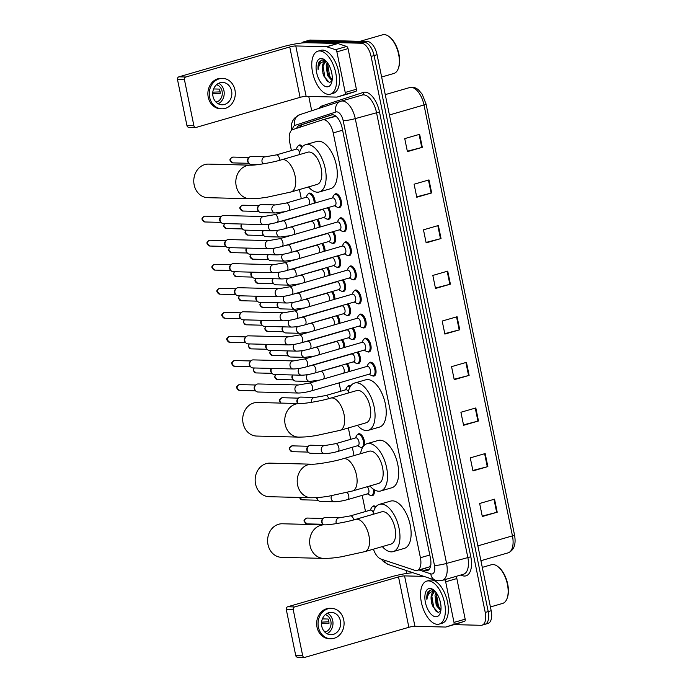 <?xml version="1.0" encoding="UTF-8"?>
<svg xmlns="http://www.w3.org/2000/svg" width="692" height="692" viewBox="0 0 692 692"><rect width="100%" height="100%" fill="white"/><g stroke="black" fill="none" stroke-linecap="round" stroke-linejoin="round"><path stroke-width="1.04" d="M372.235 506.907A7.162 3.581 73.9 0 1 373.412 505.982A7.162 3.581 73.9 0 1 373.974 505.913A7.162 3.581 73.9 0 1 375.929 506.812M374.32 489.798A7.162 3.581 73.9 0 1 372.452 495.68A7.162 3.581 73.9 0 1 371.889 495.749A7.162 3.581 73.9 0 1 370.955 495.524M362.547 447.551A7.162 3.581 73.9 0 1 362.002 447.62A7.162 3.581 73.9 0 1 361.077 447.395M357.409 434.714A7.162 3.581 73.9 0 1 358.594 433.789A7.162 3.581 73.9 0 1 359.157 433.72A7.162 3.581 73.9 0 1 363.352 437.846A7.162 3.581 73.9 0 1 364.329 445.259M347.531 386.586A7.162 3.581 73.9 0 1 348.707 385.66A7.162 3.581 73.9 0 1 349.27 385.591A7.162 3.581 73.9 0 1 350.645 386.05M308.018 194.071A7.162 3.581 73.9 0 1 309.194 193.146A7.162 3.581 73.9 0 1 309.757 193.077A7.162 3.581 73.9 0 1 315.145 202.964M298.14 145.943A7.162 3.581 73.9 0 1 299.316 145.017A7.162 3.581 73.9 0 1 299.878 144.939A7.162 3.581 73.9 0 1 302.568 146.6M358.049 351.899A7.162 3.581 73.9 0 1 360.42 358.992A7.162 3.581 73.9 0 1 358.447 363.655A7.162 3.581 73.9 0 1 357.885 363.724A7.162 3.581 73.9 0 1 356.951 363.499M353.11 327.835A7.162 3.581 73.9 0 1 355.48 334.928A7.162 3.581 73.9 0 1 353.508 339.59A7.162 3.581 73.9 0 1 352.946 339.66A7.162 3.581 73.9 0 1 352.012 339.435M348.171 303.771A7.162 3.581 73.9 0 1 350.541 310.864A7.162 3.581 73.9 0 1 348.569 315.526A7.162 3.581 73.9 0 1 348.007 315.595A7.162 3.581 73.9 0 1 347.073 315.37M343.232 279.706A7.162 3.581 73.9 0 1 345.602 286.799A7.162 3.581 73.9 0 1 343.63 291.462A7.162 3.581 73.9 0 1 343.059 291.531A7.162 3.581 73.9 0 1 342.133 291.306M338.293 255.642A7.162 3.581 73.9 0 1 340.663 262.735A7.162 3.581 73.9 0 1 338.682 267.397A7.162 3.581 73.9 0 1 338.12 267.467A7.162 3.581 73.9 0 1 337.194 267.242M333.354 231.578A7.162 3.581 73.9 0 1 335.724 238.671A7.162 3.581 73.9 0 1 333.743 243.333A7.162 3.581 73.9 0 1 333.181 243.402A7.162 3.581 73.9 0 1 332.255 243.177M328.415 207.513A7.162 3.581 73.9 0 1 330.785 214.606A7.162 3.581 73.9 0 1 328.804 219.269A7.162 3.581 73.9 0 1 328.242 219.338A7.162 3.581 73.9 0 1 327.316 219.113M368.923 363.188A7.162 3.581 73.9 0 1 370.099 362.262A7.162 3.581 73.9 0 1 370.661 362.193A7.162 3.581 73.9 0 1 375.678 368.689A7.162 3.581 73.9 0 1 374.078 376.015A7.162 3.581 73.9 0 1 373.516 376.093A7.162 3.581 73.9 0 1 372.59 375.868M363.983 339.123A7.162 3.581 73.9 0 1 365.16 338.198A7.162 3.581 73.9 0 1 365.722 338.128A7.162 3.581 73.9 0 1 370.739 344.625A7.162 3.581 73.9 0 1 369.139 351.951A7.162 3.581 73.9 0 1 368.577 352.029A7.162 3.581 73.9 0 1 367.651 351.804M359.044 315.059A7.162 3.581 73.9 0 1 360.221 314.133A7.162 3.581 73.9 0 1 360.783 314.064A7.162 3.581 73.9 0 1 365.8 320.56A7.162 3.581 73.9 0 1 364.2 327.887A7.162 3.581 73.9 0 1 363.637 327.965A7.162 3.581 73.9 0 1 362.712 327.74M354.105 290.995A7.162 3.581 73.9 0 1 355.281 290.069A7.162 3.581 73.9 0 1 355.844 290A7.162 3.581 73.9 0 1 360.852 296.496A7.162 3.581 73.9 0 1 359.26 303.823A7.162 3.581 73.9 0 1 358.698 303.9A7.162 3.581 73.9 0 1 357.773 303.676M349.166 266.93A7.162 3.581 73.9 0 1 350.342 266.005A7.162 3.581 73.9 0 1 350.905 265.936A7.162 3.581 73.9 0 1 355.913 272.432A7.162 3.581 73.9 0 1 354.321 279.758A7.162 3.581 73.9 0 1 353.759 279.836A7.162 3.581 73.9 0 1 352.833 279.611M344.227 242.866A7.162 3.581 73.9 0 1 345.403 241.94A7.162 3.581 73.9 0 1 345.965 241.871A7.162 3.581 73.9 0 1 350.974 248.367A7.162 3.581 73.9 0 1 349.382 255.694A7.162 3.581 73.9 0 1 348.82 255.763A7.162 3.581 73.9 0 1 347.894 255.547M339.288 218.802A7.162 3.581 73.9 0 1 340.464 217.876A7.162 3.581 73.9 0 1 341.026 217.807A7.162 3.581 73.9 0 1 346.035 224.303A7.162 3.581 73.9 0 1 344.443 231.63A7.162 3.581 73.9 0 1 343.881 231.699A7.162 3.581 73.9 0 1 342.955 231.483M334.348 194.737A7.162 3.581 73.9 0 1 335.525 193.812A7.162 3.581 73.9 0 1 336.087 193.734A7.162 3.581 73.9 0 1 341.095 200.239A7.162 3.581 73.9 0 1 339.504 207.565A7.162 3.581 73.9 0 1 338.942 207.635A7.162 3.581 73.9 0 1 338.007 207.418M373.429 549.163A13.425 6.712 -106.1 0 0 380.981 559.058L414.889 570.346A13.425 6.712 -106.1 0 0 416.134 570.58A13.425 6.712 -106.1 0 0 417.19 570.45A13.425 6.712 -106.1 0 0 420.416 557.726L333.215 132.916A13.425 6.712 -106.1 0 0 322.533 119.846A13.425 6.712 -106.1 0 0 322.42 119.88L292.82 129.568A13.425 6.712 -106.1 0 0 289.706 142.258L291.418 150.562M417.19 570.45L429.049 567.016L430.986 564.836M335.992 116.282L322.645 119.811M299.42 189.556L301.297 198.69M339.097 382.875L340.81 391.205M348.353 427.941L350.688 439.333M352.315 447.248L354.027 455.596M362.193 495.377L365.514 511.526M347.358 363.603A7.162 3.581 73.9 0 1 349.728 371.414M342.419 339.538A7.162 3.581 73.9 0 1 344.789 347.349M337.471 315.474A7.162 3.581 73.9 0 1 339.85 323.285M332.532 291.41A7.162 3.581 73.9 0 1 334.911 299.221M327.593 267.346A7.162 3.581 73.9 0 1 329.972 275.156M322.654 243.281A7.162 3.581 73.9 0 1 325.032 251.092M317.714 219.208A7.162 3.581 73.9 0 1 320.093 227.028M421.03 569.334L424.888 570.623A13.425 6.712 -106.1 0 0 426.142 570.857A13.425 6.712 -106.1 0 0 427.198 570.718A13.425 6.712 -106.1 0 0 430.415 557.994L342.142 127.968A13.425 6.712 -106.1 0 0 331.459 114.898A13.425 6.712 -106.1 0 0 331.347 114.933L299.377 125.399A13.425 6.712 -106.1 0 0 296.634 128.323M301.695 43.016A13.425 6.712 73.9 0 1 303.407 41.927A13.425 6.712 73.9 0 1 304.463 41.788L361.475 43.233A13.425 6.712 73.9 0 1 371.102 56.441L485.239 612.446A13.425 6.712 73.9 0 1 482.013 625.17A13.425 6.712 73.9 0 1 480.957 625.3L454.151 624.625M406.68 573.46L406.057 570.424M311.703 110.772L308.753 96.404M303.407 41.927L306.383 41.062A13.425 6.712 73.9 0 1 307.438 40.932L364.459 42.368A13.425 6.712 73.9 0 1 374.087 55.576L488.215 611.581A13.425 6.712 73.9 0 1 484.988 624.305A13.425 6.712 73.9 0 1 483.942 624.435M299.671 127.328A13.425 6.712 73.9 0 1 302.352 124.534L332.195 114.768M428.582 569.94A13.425 6.712 73.9 0 1 427.872 569.767L424.006 568.478M484.988 624.305L487.972 623.44A13.425 6.712 73.9 0 0 491.19 610.725L377.062 54.72A13.425 6.712 73.9 0 0 367.435 41.511L310.423 40.067A13.425 6.712 73.9 0 0 309.367 40.205L306.383 41.062A13.425 6.712 73.9 0 1 307.438 40.932L364.459 42.368A13.425 6.712 73.9 0 1 374.087 55.576L488.215 611.581A13.425 6.712 73.9 0 1 484.988 624.305L482.013 625.17M419.637 134.3L404.742 138.608L407.415 151.635L422.31 147.327L419.637 134.3M407.328 151.202L421.765 147.482A3.581 0.484 -11.6 0 0 422.31 147.327M428.997 179.911L414.101 184.21L416.783 197.246L431.67 192.938L428.997 179.911M416.688 196.813L431.125 193.085A3.581 0.484 -11.6 0 0 431.67 192.938M438.365 225.514L423.469 229.822L426.142 242.857L441.038 238.55L438.365 225.514M426.056 242.425L440.493 238.697A3.581 0.484 -11.6 0 0 441.038 238.55M447.724 271.126L432.829 275.433L435.502 288.469L450.397 284.161L447.724 271.126M435.415 288.036L449.852 284.308A3.581 0.484 -11.6 0 0 450.397 284.161M494.538 499.174L479.642 503.482L482.315 516.517L497.211 512.21L494.538 499.174M482.229 516.085L496.666 512.357A3.581 0.484 -11.6 0 0 497.211 512.21M485.17 453.563L470.275 457.87L472.956 470.906L487.851 466.598L485.17 453.563M472.861 470.474L487.298 466.745A3.581 0.484 -11.6 0 0 487.851 466.598M475.811 407.96L460.915 412.259L463.588 425.295L478.483 420.987L475.811 407.96M463.502 424.862L477.938 421.134A3.581 0.484 -11.6 0 0 478.483 420.987M466.451 362.349L451.556 366.656L454.229 379.683L469.124 375.375L466.451 362.349M454.142 379.251L468.579 375.531A3.581 0.484 -11.6 0 0 469.124 375.375M457.083 316.737L442.188 321.045L444.869 334.072L459.756 329.773L457.083 316.737M444.774 333.639L459.211 329.92A3.581 0.484 -11.6 0 0 459.756 329.773M455.665 576.505A2.24 1.116 73.9 0 1 456.841 578.555L445.665 581.79L454.004 622.402L465.171 619.176A2.24 1.116 73.9 0 1 464.661 621.286L456.997 623.795A2.24 1.116 73.9 0 1 456.979 623.803A2.24 1.116 73.9 0 1 456.962 623.803L445.812 627.03A2.24 1.116 -106.1 0 0 445.83 627.03L453.485 624.521A2.24 1.116 -106.1 0 0 454.004 622.402M456.841 578.555L465.171 619.176M412.986 572.734A17.905 2.422 -11.6 0 0 391.577 576.73L287.69 606.772L294.645 606.945L398.523 576.912A4.472 0.605 168.4 0 1 404.569 575.891L423.928 576.375M304.48 657.4L297.534 657.227A2.24 1.912 -88.6 0 1 295.726 655.523L302.681 655.705A2.24 1.912 91.4 0 0 304.982 657.331L408.868 627.298A4.472 0.605 168.4 0 1 414.915 626.277L445.639 627.056A2.24 1.116 -106.1 0 0 445.812 627.03L456.997 623.795M294.645 606.945A2.24 1.912 91.4 0 0 293.226 609.661L286.272 609.479L295.726 655.523M286.272 609.479A2.24 1.912 -88.6 0 1 287.69 606.772M293.226 609.661L302.681 655.705M445.665 581.79A2.24 1.116 -106.1 0 0 444.489 579.732M321.754 626.234A11.193 9.567 91.4 0 0 330.785 634.728A11.193 9.567 91.4 0 0 340.377 620.845A11.193 9.567 91.4 0 0 331.347 612.359A11.193 9.567 91.4 0 0 321.754 626.234M326.987 633.699A11.193 9.567 91.4 0 0 332.731 620.655A11.193 9.567 91.4 0 0 327.498 613.19M323.994 631.147L324.92 631.165A8.953 7.655 -88.6 0 1 324.297 631.519M321.503 623.189L328.985 623.38A8.953 7.655 -88.6 0 0 328.778 621.139A8.953 7.655 -88.6 0 0 328.094 619.037L322.394 618.89M324.868 632.125A8.953 7.655 91.4 0 0 330.863 621.191A8.953 7.655 91.4 0 0 325.309 614.66M331.451 608.329L330.058 608.294A15.215 13.018 91.4 0 0 317.014 627.168A15.215 13.018 91.4 0 0 329.288 638.716L330.681 638.751A15.215 13.018 91.4 0 0 343.725 619.876A15.215 13.018 91.4 0 0 331.451 608.329A15.215 13.018 91.4 0 0 318.406 627.203A15.215 13.018 91.4 0 0 330.681 638.751M328.899 621.831L321.581 622.108M482.298 567.371L491.398 564.741A20.137 10.069 73.9 0 1 492.981 564.542A20.137 10.069 73.9 0 1 498.015 566.679L498.707 567.232A19.246 9.619 73.9 0 1 507.444 597.421L507.149 598.269A20.137 10.069 73.9 0 1 502.591 603.433L490.42 606.953M498.015 566.679A20.137 10.069 73.9 0 1 507.149 598.269M428.495 580.891A22.378 11.193 73.9 0 1 444.152 601.192A22.378 11.193 73.9 0 1 439.169 624.106A22.378 11.193 73.9 0 1 437.413 624.322A22.378 11.193 73.9 0 1 421.748 604.021A22.378 11.193 73.9 0 1 426.739 581.107A22.378 11.193 73.9 0 1 428.495 580.891M426.739 581.107L429.715 580.251A22.378 11.193 73.9 0 1 431.471 580.026A22.378 11.193 73.9 0 1 447.136 600.336A22.378 11.193 73.9 0 1 442.145 623.241L439.169 624.106M436.661 593.329L436.367 601.616L437.422 605.085L440.942 609.912M436.047 592.473L435.017 595.38L436.245 605.431L440.847 610.664M439.818 600.12L440.519 602.862M434.351 591.721L431.471 596.409L431.306 600.699A10.112 5.06 73.9 0 1 433.867 591.816A10.112 5.06 73.9 0 1 434.663 591.712A10.112 5.06 73.9 0 1 435.086 591.755L435.545 591.833M431.306 600.699L432.431 605.785L438.097 612.489L440.761 611.14M435.856 616.771A14.593 7.292 73.9 0 1 425.398 602.412A14.593 7.292 73.9 0 1 430.043 588.442A14.593 7.292 73.9 0 1 433.685 589.991A14.593 7.292 73.9 0 1 440.302 612.878A14.593 7.292 73.9 0 1 435.856 616.771M434.464 590.674L431.825 589.705L428.192 591.435C427.016 593.381 426.583 596.089 426.895 599.566C427.743 593.805 430.268 591.15 434.498 591.599L435.086 591.755M435.207 591.444L434.559 591.608M436.367 601.616L437.171 604.453M433.002 589.956L432.059 591.625M431.635 602.983L432.439 605.811M436.436 594.004L438.417 605.95L440.475 609.591M431.713 595.371L433.694 607.317L436.332 611.693M430.043 589.982L427.12 595.648L426.895 599.566M282.379 523.775A16.781 14.359 91.4 0 0 267.994 544.595A16.781 14.359 91.4 0 0 281.532 557.328L323.579 558.392A16.781 14.359 -88.6 0 1 310.042 545.651A16.781 14.359 -88.6 0 1 324.427 524.839L282.379 523.775M355.584 519.389A16.781 8.39 -106.1 0 1 356.908 519.216A16.781 8.39 -106.1 0 1 368.94 535.729A16.781 8.39 -106.1 0 1 364.909 551.628L390.971 544.094A16.781 8.39 -106.1 0 0 394.717 526.915A16.781 8.39 -106.1 0 0 382.97 511.682A16.781 8.39 -106.1 0 0 381.647 511.846L355.584 519.389C345.619 522.451 328.155 525.167 324.427 524.839M372.997 514.346A24.618 12.309 73.9 0 1 379.476 504.321A24.618 12.309 73.9 0 1 381.404 504.079A24.618 12.309 73.9 0 1 398.635 526.422A24.618 12.309 73.9 0 1 393.151 551.619A24.618 12.309 73.9 0 1 391.214 551.861A24.618 12.309 73.9 0 1 382.321 546.593M379.476 504.321L390.643 501.094A24.618 12.309 73.9 0 1 392.58 500.852A24.618 12.309 73.9 0 1 409.802 523.187A24.618 12.309 73.9 0 1 404.318 548.393L393.151 551.619M269.932 463.138A16.781 14.359 91.4 0 0 255.547 483.95A16.781 14.359 91.4 0 0 269.084 496.692L311.132 497.756A16.781 14.359 -88.6 0 1 297.595 485.014A16.781 14.359 -88.6 0 1 311.98 464.202L269.932 463.138M343.137 458.744A16.781 8.39 -106.1 0 1 344.46 458.58A16.781 8.39 -106.1 0 1 356.492 475.093A16.781 8.39 -106.1 0 1 352.462 490.991L378.524 483.457A16.781 8.39 -106.1 0 0 382.269 466.27A16.781 8.39 -106.1 0 0 370.523 451.046A16.781 8.39 -106.1 0 0 369.199 451.21L343.137 458.744C333.172 461.815 315.708 464.522 311.98 464.202M360.549 453.71A24.618 12.309 73.9 0 1 367.028 443.684A24.618 12.309 73.9 0 1 368.957 443.442A24.618 12.309 73.9 0 1 386.188 465.777A24.618 12.309 73.9 0 1 380.704 490.983A24.618 12.309 73.9 0 1 378.766 491.225A24.618 12.309 73.9 0 1 369.874 485.957M367.028 443.684L378.195 440.458A24.618 12.309 73.9 0 1 380.133 440.216A24.618 12.309 73.9 0 1 397.355 462.55A24.618 12.309 73.9 0 1 391.871 487.748L380.704 490.983M257.485 402.493A16.781 14.359 91.4 0 0 243.1 423.314A16.781 14.359 91.4 0 0 256.637 436.055L298.685 437.119A16.781 14.359 -88.6 0 1 285.147 424.378A16.781 14.359 -88.6 0 1 299.532 403.557L257.485 402.493M330.69 398.108A16.781 8.39 -106.1 0 1 332.013 397.943A16.781 8.39 -106.1 0 1 344.045 414.447A16.781 8.39 -106.1 0 1 340.014 430.355L366.077 422.812A16.781 8.39 -106.1 0 0 369.822 405.633A16.781 8.39 -106.1 0 0 358.075 390.4A16.781 8.39 -106.1 0 0 356.752 390.573L330.69 398.108C320.725 401.178 303.26 403.886 299.532 403.557M348.102 393.073A24.618 12.309 73.9 0 1 354.581 383.048A24.618 12.309 73.9 0 1 356.51 382.806A24.618 12.309 73.9 0 1 373.741 405.14A24.618 12.309 73.9 0 1 368.256 430.337A24.618 12.309 73.9 0 1 366.319 430.588A24.618 12.309 73.9 0 1 357.427 425.32M354.581 383.048L365.748 379.813A24.618 12.309 73.9 0 1 367.686 379.571A24.618 12.309 73.9 0 1 384.908 401.914A24.618 12.309 73.9 0 1 379.424 427.111L368.256 430.337M208.552 164.108A16.781 14.359 91.4 0 0 194.167 184.928A16.781 14.359 91.4 0 0 207.704 197.67L249.751 198.734A16.781 14.359 -88.6 0 1 236.206 185.992A16.781 14.359 -88.6 0 1 250.599 165.172L208.552 164.108M281.756 159.722A16.781 8.39 -106.1 0 1 283.08 159.558A16.781 8.39 -106.1 0 1 295.112 176.062A16.781 8.39 -106.1 0 1 291.081 191.969L317.144 184.427A16.781 8.39 -106.1 0 0 320.889 167.248A16.781 8.39 -106.1 0 0 309.142 152.015A16.781 8.39 -106.1 0 0 307.819 152.179L281.756 159.722C271.792 162.793 254.327 165.5 250.599 165.172M299.169 154.688A24.618 12.309 73.9 0 1 305.648 144.663A24.618 12.309 73.9 0 1 307.577 144.412A24.618 12.309 73.9 0 1 324.808 166.755A24.618 12.309 73.9 0 1 319.323 191.952A24.618 12.309 73.9 0 1 317.386 192.194A24.618 12.309 73.9 0 1 308.494 186.927M305.648 144.663L316.815 141.428A24.618 12.309 73.9 0 1 318.752 141.185A24.618 12.309 73.9 0 1 335.975 163.52A24.618 12.309 73.9 0 1 330.491 188.726L319.323 191.952M309.315 383.1L367.244 366.345A4.031 2.015 73.9 0 1 367.564 366.31A4.031 2.015 73.9 0 1 370.384 369.96A4.031 2.015 73.9 0 1 369.485 374.087L311.547 390.842A4.031 2.015 73.9 0 0 312.464 386.776A4.031 2.015 73.9 0 0 309.627 383.057A4.031 2.015 73.9 0 0 309.315 383.1L298.451 384.977L258.142 383.956A4.031 3.443 -88.6 0 0 257.242 384.077A4.031 3.443 -88.6 0 0 255.746 385.003A4.031 3.443 -88.6 0 0 254.691 388.956A4.031 3.443 -88.6 0 0 255.599 390.85A4.031 3.443 -88.6 0 0 257.943 392.009L298.243 393.03A4.031 3.443 -88.6 0 1 295 389.977A4.031 3.443 -88.6 0 1 294.956 389.726A4.031 3.443 -88.6 0 1 298.451 384.977M366.803 366.475L368.265 363.949A6.712 3.356 73.9 0 1 369.485 362.902A6.712 3.356 73.9 0 1 370.012 362.842A6.712 3.356 73.9 0 1 374.709 368.931A6.712 3.356 73.9 0 1 373.213 375.808A6.712 3.356 73.9 0 1 372.685 375.868A6.712 3.356 73.9 0 1 371.63 375.574L369.044 374.216M237.218 388.221A2.906 2.491 -88.6 0 0 239.562 390.426L255.59 390.833L254.89 390.02A2.906 2.491 -88.6 0 1 254.993 385.799L255.746 385.003L239.709 384.614C237.053 385.695 236.076 386.863 236.785 388.108L237.218 388.221A2.906 2.491 -88.6 0 1 239.709 384.614M304.368 359.036L362.305 342.28A4.031 2.015 73.9 0 1 362.625 342.246A4.031 2.015 73.9 0 1 365.445 345.896A4.031 2.015 73.9 0 1 364.546 350.022L306.608 366.777A4.031 2.015 73.9 0 0 307.525 362.712A4.031 2.015 73.9 0 0 304.688 358.992A4.031 2.015 73.9 0 0 304.368 359.036L293.512 360.913L253.203 359.892A4.031 3.443 -88.6 0 0 252.303 360.013A4.031 3.443 -88.6 0 0 250.807 360.939A4.031 3.443 -88.6 0 0 249.751 364.892A4.031 3.443 -88.6 0 0 250.66 366.786A4.031 3.443 -88.6 0 0 253.004 367.945L293.304 368.966A4.031 3.443 -88.6 0 1 290.06 365.912A4.031 3.443 -88.6 0 1 290.017 365.661A4.031 3.443 -88.6 0 1 293.512 360.913M361.864 342.41L363.326 339.884A6.712 3.356 73.9 0 1 364.537 338.838A6.712 3.356 73.9 0 1 365.065 338.777A6.712 3.356 73.9 0 1 369.77 344.867A6.712 3.356 73.9 0 1 368.274 351.744A6.712 3.356 73.9 0 1 367.746 351.804A6.712 3.356 73.9 0 1 366.691 351.51L364.104 350.152M250.66 366.786L249.95 365.956A2.906 2.491 -88.6 0 1 250.054 361.734L250.807 360.939M299.428 334.971L357.366 318.216A4.031 2.015 73.9 0 1 357.686 318.182A4.031 2.015 73.9 0 1 360.506 321.832A4.031 2.015 73.9 0 1 359.606 325.958L301.669 342.713A4.031 2.015 73.9 0 0 302.586 338.647A4.031 2.015 73.9 0 0 299.748 334.928A4.031 2.015 73.9 0 0 299.428 334.971L288.573 336.848L248.264 335.828A4.031 3.443 -88.6 0 0 247.364 335.949A4.031 3.443 -88.6 0 0 245.868 336.874A4.031 3.443 -88.6 0 0 244.812 340.827A4.031 3.443 -88.6 0 0 245.721 342.722A4.031 3.443 -88.6 0 0 248.065 343.881L288.365 344.901A4.031 3.443 -88.6 0 1 285.121 341.848A4.031 3.443 -88.6 0 1 285.069 341.597A4.031 3.443 -88.6 0 1 288.573 336.848M356.925 318.346L358.387 315.82A6.712 3.356 73.9 0 1 359.598 314.773A6.712 3.356 73.9 0 1 360.125 314.713A6.712 3.356 73.9 0 1 364.831 320.803A6.712 3.356 73.9 0 1 363.335 327.679A6.712 3.356 73.9 0 1 362.807 327.74A6.712 3.356 73.9 0 1 361.752 327.446L359.165 326.088M229.683 342.298L227.339 340.092A2.906 2.491 -88.6 0 0 229.683 342.298L245.703 342.704L245.003 341.891A2.906 2.491 -88.6 0 1 245.115 337.67L245.868 336.874M294.489 310.907L352.427 294.152A4.031 2.015 73.9 0 1 352.747 294.117A4.031 2.015 73.9 0 1 355.567 297.768A4.031 2.015 73.9 0 1 354.667 301.894L296.73 318.649A4.031 2.015 73.9 0 0 297.647 314.583A4.031 2.015 73.9 0 0 294.809 310.864A4.031 2.015 73.9 0 0 294.489 310.907L283.633 312.784L243.325 311.763A4.031 3.443 -88.6 0 0 242.416 311.884A4.031 3.443 -88.6 0 0 240.928 312.81A4.031 3.443 -88.6 0 0 239.873 316.763A4.031 3.443 -88.6 0 0 240.781 318.657A4.031 3.443 -88.6 0 0 243.117 319.816L283.426 320.837A4.031 3.443 -88.6 0 1 280.173 317.784A4.031 3.443 -88.6 0 1 280.13 317.533A4.031 3.443 -88.6 0 1 283.633 312.784M351.986 294.282L353.448 291.756A6.712 3.356 73.9 0 1 354.659 290.709A6.712 3.356 73.9 0 1 355.186 290.649A6.712 3.356 73.9 0 1 359.883 296.738A6.712 3.356 73.9 0 1 358.395 303.615A6.712 3.356 73.9 0 1 357.868 303.676A6.712 3.356 73.9 0 1 356.812 303.381L354.226 302.023M240.781 318.657L240.063 317.827A2.906 2.491 -88.6 0 1 240.176 313.606L240.928 312.81M289.55 286.843L347.488 270.088A4.031 2.015 73.9 0 1 347.808 270.053A4.031 2.015 73.9 0 1 350.628 273.703A4.031 2.015 73.9 0 1 349.728 277.829L291.79 294.584A4.031 2.015 73.9 0 0 292.699 290.519A4.031 2.015 73.9 0 0 289.87 286.799A4.031 2.015 73.9 0 0 289.55 286.843L278.694 288.72L238.385 287.699A4.031 3.443 -88.6 0 0 237.477 287.82A4.031 3.443 -88.6 0 0 235.989 288.746A4.031 3.443 -88.6 0 0 234.934 292.699A4.031 3.443 -88.6 0 0 235.842 294.593A4.031 3.443 -88.6 0 0 238.178 295.752L278.487 296.773A4.031 3.443 -88.6 0 1 275.234 293.719A4.031 3.443 -88.6 0 1 275.191 293.469A4.031 3.443 -88.6 0 1 278.694 288.72M347.047 270.217L348.508 267.692A6.712 3.356 73.9 0 1 349.719 266.645A6.712 3.356 73.9 0 1 350.247 266.584A6.712 3.356 73.9 0 1 354.944 272.674A6.712 3.356 73.9 0 1 353.448 279.551A6.712 3.356 73.9 0 1 352.92 279.611A6.712 3.356 73.9 0 1 351.873 279.317L349.287 277.959M219.805 294.169L217.461 291.963A2.906 2.491 -88.6 0 0 219.805 294.169L235.825 294.576L235.124 293.763A2.906 2.491 -88.6 0 1 235.237 289.541L235.989 288.746M284.611 262.778L342.549 246.023A4.031 2.015 73.9 0 1 342.869 245.989A4.031 2.015 73.9 0 1 345.689 249.639A4.031 2.015 73.9 0 1 344.789 253.765L286.851 270.52A4.031 2.015 73.9 0 0 287.76 266.455A4.031 2.015 73.9 0 0 284.931 262.735A4.031 2.015 73.9 0 0 284.611 262.778L273.747 264.655L233.446 263.635A4.031 3.443 -88.6 0 0 232.538 263.756A4.031 3.443 -88.6 0 0 231.05 264.681A4.031 3.443 -88.6 0 0 229.995 268.634A4.031 3.443 -88.6 0 0 230.903 270.529A4.031 3.443 -88.6 0 0 233.239 271.688L273.548 272.709A4.031 3.443 -88.6 0 1 270.295 269.655A4.031 3.443 -88.6 0 1 270.252 269.404A4.031 3.443 -88.6 0 1 273.747 264.655M342.108 246.153L343.569 243.627A6.712 3.356 73.9 0 1 344.78 242.581A6.712 3.356 73.9 0 1 345.308 242.52A6.712 3.356 73.9 0 1 350.005 248.61A6.712 3.356 73.9 0 1 348.508 255.478A6.712 3.356 73.9 0 1 347.981 255.547A6.712 3.356 73.9 0 1 346.934 255.253L344.348 253.895M230.903 270.529L230.185 269.698A2.906 2.491 -88.6 0 1 230.298 265.477L231.05 264.681L215.013 264.292C212.357 265.373 211.38 266.541 212.089 267.787L212.522 267.899A2.906 2.491 -88.6 0 1 215.013 264.292M279.672 238.714L337.61 221.959A4.031 2.015 73.9 0 1 337.93 221.924A4.031 2.015 73.9 0 1 340.741 225.575A4.031 2.015 73.9 0 1 339.85 229.701L281.912 246.456A4.031 2.015 73.9 0 0 282.82 242.39A4.031 2.015 73.9 0 0 279.992 238.671A4.031 2.015 73.9 0 0 279.672 238.714L268.807 240.591L228.507 239.57A4.031 3.443 -88.6 0 0 227.599 239.692A4.031 3.443 -88.6 0 0 226.111 240.617A4.031 3.443 -88.6 0 0 225.056 244.57A4.031 3.443 -88.6 0 0 225.964 246.464A4.031 3.443 -88.6 0 0 228.299 247.624L268.608 248.644A4.031 3.443 -88.6 0 1 265.356 245.591A4.031 3.443 -88.6 0 1 265.313 245.34A4.031 3.443 -88.6 0 1 268.807 240.591M337.168 222.089L338.63 219.563A6.712 3.356 73.9 0 1 339.841 218.516A6.712 3.356 73.9 0 1 340.369 218.456A6.712 3.356 73.9 0 1 345.066 224.545A6.712 3.356 73.9 0 1 343.569 231.413A6.712 3.356 73.9 0 1 343.042 231.483A6.712 3.356 73.9 0 1 341.995 231.189L339.409 229.831M225.964 246.464L225.246 245.634A2.906 2.491 -88.6 0 1 225.358 241.413L226.111 240.617M274.733 214.65L332.67 197.895A4.031 2.015 73.9 0 1 332.99 197.851A4.031 2.015 73.9 0 1 335.802 201.51A4.031 2.015 73.9 0 1 334.911 205.636L276.973 222.392A4.031 2.015 73.9 0 0 277.881 218.326A4.031 2.015 73.9 0 0 275.053 214.606A4.031 2.015 73.9 0 0 274.733 214.65L263.868 216.527L223.568 215.506A4.031 3.443 -88.6 0 0 222.66 215.627A4.031 3.443 -88.6 0 0 221.172 216.553A4.031 3.443 -88.6 0 0 220.117 220.506A4.031 3.443 -88.6 0 0 221.016 222.4A4.031 3.443 -88.6 0 0 223.36 223.559L263.669 224.58A4.031 3.443 -88.6 0 1 260.417 221.527A4.031 3.443 -88.6 0 1 260.374 221.276A4.031 3.443 -88.6 0 1 263.868 216.527M332.229 198.024L333.691 195.49A6.712 3.356 73.9 0 1 334.902 194.452A6.712 3.356 73.9 0 1 335.43 194.391A6.712 3.356 73.9 0 1 340.127 200.481A6.712 3.356 73.9 0 1 338.63 207.349A6.712 3.356 73.9 0 1 338.103 207.418A6.712 3.356 73.9 0 1 337.056 207.124L334.47 205.766M204.988 221.976L202.644 219.771A2.906 2.491 -88.6 0 0 204.988 221.976L221.007 222.383L220.307 221.57A2.906 2.491 -88.6 0 1 220.411 217.349L221.172 216.553M312.594 365.264L351.614 353.984A4.031 2.015 73.9 0 1 351.934 353.941A4.031 2.015 73.9 0 1 354.745 357.6A4.031 2.015 73.9 0 1 353.854 361.717L314.825 373.005A4.031 2.015 73.9 0 0 315.742 368.94A4.031 2.015 73.9 0 0 312.905 365.229A4.031 2.015 73.9 0 0 312.594 365.264L308.113 366.336M357.037 352.193A6.712 3.356 73.9 0 1 359.425 358.914A6.712 3.356 73.9 0 1 357.574 363.438A6.712 3.356 73.9 0 1 357.046 363.508A6.712 3.356 73.9 0 1 355.999 363.205L353.413 361.847M299.117 368.438A4.031 3.443 -88.6 0 0 298.235 371.889A4.031 3.443 -88.6 0 0 301.53 375.202L274.387 374.51A4.031 3.443 -88.6 0 1 272.043 373.351L271.333 372.521A2.906 2.491 -88.6 0 1 271.333 368.412M256.014 372.927L253.661 370.722A2.906 2.491 -88.6 0 0 256.014 372.927L272.034 373.334A4.031 3.443 -88.6 0 1 271.541 368.421M307.655 341.199L346.675 329.92A4.031 2.015 73.9 0 1 346.986 329.876A4.031 2.015 73.9 0 1 349.806 333.535A4.031 2.015 73.9 0 1 348.915 337.653L309.886 348.941A4.031 2.015 73.9 0 0 310.803 344.875A4.031 2.015 73.9 0 0 307.966 341.165A4.031 2.015 73.9 0 0 307.655 341.199L303.174 342.272M352.09 328.129A6.712 3.356 73.9 0 1 354.486 334.85A6.712 3.356 73.9 0 1 352.635 339.374A6.712 3.356 73.9 0 1 352.107 339.443A6.712 3.356 73.9 0 1 351.052 339.141L348.474 337.782M294.178 344.374A4.031 3.443 -88.6 0 0 293.296 347.825A4.031 3.443 -88.6 0 0 296.583 351.129L269.447 350.446A4.031 3.443 -88.6 0 1 267.103 349.287L266.394 348.457A2.906 2.491 -88.6 0 1 266.394 344.348M251.075 348.863L248.722 346.657A2.906 2.491 -88.6 0 0 251.075 348.863L267.095 349.27A4.031 3.443 -88.6 0 1 266.602 344.357M302.715 317.135L341.736 305.855A4.031 2.015 73.9 0 1 342.047 305.812A4.031 2.015 73.9 0 1 344.867 309.471A4.031 2.015 73.9 0 1 343.976 313.588L304.947 324.877A4.031 2.015 73.9 0 0 305.864 320.811A4.031 2.015 73.9 0 0 303.027 317.1A4.031 2.015 73.9 0 0 302.715 317.135L298.235 318.208M347.15 304.065A6.712 3.356 73.9 0 1 349.547 310.786A6.712 3.356 73.9 0 1 347.695 315.31A6.712 3.356 73.9 0 1 347.168 315.379A6.712 3.356 73.9 0 1 346.112 315.076L343.535 313.718M289.239 320.31A4.031 3.443 -88.6 0 0 288.356 323.761A4.031 3.443 -88.6 0 0 291.643 327.065L264.508 326.382A4.031 3.443 -88.6 0 1 262.164 325.214L261.455 324.392A2.906 2.491 -88.6 0 1 261.455 320.284M262.164 325.214A4.031 3.443 -88.6 0 1 261.663 320.292M297.776 293.071L336.796 281.791A4.031 2.015 73.9 0 1 337.108 281.748A4.031 2.015 73.9 0 1 339.928 285.407A4.031 2.015 73.9 0 1 339.028 289.524L300.008 300.812A4.031 2.015 73.9 0 0 300.925 296.747A4.031 2.015 73.9 0 0 298.088 293.036A4.031 2.015 73.9 0 0 297.776 293.071L293.296 294.143M342.211 280A6.712 3.356 73.9 0 1 344.607 286.722A6.712 3.356 73.9 0 1 342.756 291.245A6.712 3.356 73.9 0 1 342.229 291.315A6.712 3.356 73.9 0 1 341.173 291.012L338.587 289.654M284.3 296.245A4.031 3.443 -88.6 0 0 283.417 299.697A4.031 3.443 -88.6 0 0 286.704 303.001L259.569 302.317A4.031 3.443 -88.6 0 1 257.225 301.15L256.516 300.319A2.906 2.491 -88.6 0 1 256.516 296.219M241.188 300.735L238.844 298.529A2.906 2.491 -88.6 0 0 241.188 300.735L257.208 301.141A4.031 3.443 -88.6 0 1 256.723 296.228M292.828 269.006L331.857 257.727A4.031 2.015 73.9 0 1 332.169 257.683A4.031 2.015 73.9 0 1 334.989 261.342A4.031 2.015 73.9 0 1 334.089 265.46L295.069 276.748A4.031 2.015 73.9 0 0 295.986 272.683A4.031 2.015 73.9 0 0 293.148 268.972A4.031 2.015 73.9 0 0 292.828 269.006L288.356 270.079M337.272 255.936A6.712 3.356 73.9 0 1 339.668 262.657A6.712 3.356 73.9 0 1 337.817 267.181A6.712 3.356 73.9 0 1 337.289 267.25A6.712 3.356 73.9 0 1 336.234 266.948L333.648 265.59M279.36 272.181A4.031 3.443 -88.6 0 0 278.478 275.632A4.031 3.443 -88.6 0 0 281.765 278.937L254.63 278.253A4.031 3.443 -88.6 0 1 252.286 277.085L251.577 276.255A2.906 2.491 -88.6 0 1 251.577 272.155M252.286 277.085A4.031 3.443 -88.6 0 1 251.784 272.164M287.889 244.942L326.918 233.662A4.031 2.015 73.9 0 1 327.23 233.619A4.031 2.015 73.9 0 1 330.049 237.278A4.031 2.015 73.9 0 1 329.15 241.396L290.13 252.684A4.031 2.015 73.9 0 0 291.047 248.618A4.031 2.015 73.9 0 0 288.209 244.907A4.031 2.015 73.9 0 0 287.889 244.942L283.417 246.015M332.333 231.872A6.712 3.356 73.9 0 1 334.729 238.593A6.712 3.356 73.9 0 1 332.878 243.117A6.712 3.356 73.9 0 1 332.35 243.186A6.712 3.356 73.9 0 1 331.295 242.883L328.709 241.525M274.421 248.108A4.031 3.443 -88.6 0 0 273.53 251.568A4.031 3.443 -88.6 0 0 276.826 254.872L249.691 254.189A4.031 3.443 -88.6 0 1 247.347 253.021L246.629 252.191A2.906 2.491 -88.6 0 1 246.637 248.091M231.31 252.606L228.965 250.4A2.906 2.491 -88.6 0 0 231.31 252.606L247.329 253.012A4.031 3.443 -88.6 0 1 246.845 248.099M282.95 220.878L321.979 209.598A4.031 2.015 73.9 0 1 322.29 209.555A4.031 2.015 73.9 0 1 325.11 213.214A4.031 2.015 73.9 0 1 324.211 217.331L285.19 228.62A4.031 2.015 73.9 0 0 286.107 224.554A4.031 2.015 73.9 0 0 283.27 220.835A4.031 2.015 73.9 0 0 282.95 220.878L278.478 221.95M327.394 207.808A6.712 3.356 73.9 0 1 329.781 214.529A6.712 3.356 73.9 0 1 327.939 219.053A6.712 3.356 73.9 0 1 327.411 219.122A6.712 3.356 73.9 0 1 326.356 218.819L323.769 217.461M269.482 224.044A4.031 3.443 -88.6 0 0 268.591 227.504A4.031 3.443 -88.6 0 0 271.887 230.808L244.743 230.125A4.031 3.443 -88.6 0 1 242.408 228.957L241.69 228.126A2.906 2.491 -88.6 0 1 241.698 224.026M242.408 228.957A4.031 3.443 -88.6 0 1 241.906 224.035M336.407 523.619A4.031 3.443 -88.6 0 1 336.096 522.512A4.031 3.443 -88.6 0 1 338.682 517.875A4.031 3.443 -88.6 0 1 339.59 517.763L350.446 515.886L370.557 510.065A4.031 2.015 73.9 0 1 370.877 510.03A4.031 2.015 73.9 0 1 373.343 512.599M323.545 524.813A4.031 3.443 -88.6 0 1 323 524.294A4.031 3.443 -88.6 0 1 323.147 518.455A4.031 3.443 -88.6 0 1 324.635 517.521A4.031 3.443 -88.6 0 1 325.543 517.408L339.59 517.763M370.116 510.194L371.578 507.668A6.712 3.356 73.9 0 1 372.789 506.631A6.712 3.356 73.9 0 1 373.317 506.561A6.712 3.356 73.9 0 1 375.358 507.599M307.032 523.879L304.688 521.673A2.906 2.491 -88.6 0 0 307.032 523.879L322.982 524.285L322.282 523.463A2.906 2.491 -88.6 0 1 322.394 519.242L323.147 518.455M367.279 486.71A4.031 2.015 73.9 0 1 368.948 490.81A4.031 2.015 73.9 0 1 367.859 493.742L347.747 499.555A4.031 2.015 73.9 0 0 348.664 495.498A4.031 2.015 73.9 0 0 347.099 492.444M373.178 489.036A6.712 3.356 73.9 0 1 371.578 495.463A6.712 3.356 73.9 0 1 371.05 495.524A6.712 3.356 73.9 0 1 369.995 495.23L367.417 493.872M331.563 495.74A4.031 3.443 -88.6 0 0 331.148 498.448A4.031 3.443 -88.6 0 0 334.444 501.752L320.396 501.397A4.031 3.443 -88.6 0 1 318.06 500.229L317.343 499.399A2.906 2.491 -88.6 0 1 316.633 497.617M302.093 499.814L299.748 497.609A2.906 2.491 -88.6 0 0 302.093 499.814L318.043 500.221A4.031 3.443 -88.6 0 1 317.057 497.591M335.629 443.693L355.74 437.872A4.031 2.015 73.9 0 1 356.051 437.837A4.031 2.015 73.9 0 1 358.871 441.487A4.031 2.015 73.9 0 1 357.972 445.613L337.869 451.426A4.031 2.015 73.9 0 0 338.777 447.369A4.031 2.015 73.9 0 0 335.949 443.65A4.031 2.015 73.9 0 0 335.629 443.693L324.773 445.57L310.725 445.216A4.031 3.443 -88.6 0 0 309.817 445.328A4.031 3.443 -88.6 0 0 308.329 446.253A4.031 3.443 -88.6 0 0 308.182 452.101A4.031 3.443 -88.6 0 0 310.518 453.269L324.565 453.623A4.031 3.443 -88.6 0 1 321.27 450.319A4.031 3.443 -88.6 0 1 323.865 445.683A4.031 3.443 -88.6 0 1 324.773 445.57M355.299 438.001L356.761 435.476A6.712 3.356 73.9 0 1 357.972 434.438A6.712 3.356 73.9 0 1 358.499 434.368A6.712 3.356 73.9 0 1 363.196 440.458A6.712 3.356 73.9 0 1 361.7 447.335A6.712 3.356 73.9 0 1 361.172 447.395A6.712 3.356 73.9 0 1 360.117 447.101L357.53 445.743M308.182 452.101L307.464 451.271A2.906 2.491 -88.6 0 1 307.577 447.049L308.329 446.253L292.361 445.864C289.706 446.954 288.728 448.122 289.438 449.359L289.87 449.48A2.906 2.491 -88.6 0 1 292.361 445.864M311.417 402.355A4.031 3.443 -88.6 0 1 311.391 402.19A4.031 3.443 -88.6 0 1 313.986 397.554A4.031 3.443 -88.6 0 1 314.886 397.442L325.75 395.556L345.862 389.743A4.031 2.015 73.9 0 1 346.173 389.708A4.031 2.015 73.9 0 1 348.361 391.672M297.967 403.522A4.031 3.443 -88.6 0 1 298.442 398.125A4.031 3.443 -88.6 0 1 299.939 397.199A4.031 3.443 -88.6 0 1 300.847 397.087L314.886 397.442M345.42 389.873L346.882 387.347A6.712 3.356 73.9 0 1 348.093 386.309A6.712 3.356 73.9 0 1 348.621 386.24A6.712 3.356 73.9 0 1 350.143 386.837M297.906 403.522L297.586 403.142A2.906 2.491 -88.6 0 1 297.69 398.921L298.442 398.125M316.33 372.573L340.922 365.679A4.031 2.015 73.9 0 1 341.234 365.644A4.031 2.015 73.9 0 1 343.933 368.862A4.031 2.015 73.9 0 1 343.561 373.196M346.337 363.897A6.712 3.356 73.9 0 1 348.725 371.708M307.334 374.666A4.031 3.443 -88.6 0 0 306.452 378.126A4.031 3.443 -88.6 0 0 309.748 381.43L295.7 381.076A4.031 3.443 -88.6 0 1 293.356 379.908L292.647 379.078A2.906 2.491 -88.6 0 1 292.647 374.978M277.397 379.493L275.053 377.278A2.906 2.491 -88.6 0 0 277.397 379.493L293.347 379.891A4.031 3.443 -88.6 0 1 292.863 374.978M311.391 348.508L335.975 341.614A4.031 2.015 73.9 0 1 336.295 341.58A4.031 2.015 73.9 0 1 338.993 344.798A4.031 2.015 73.9 0 1 338.622 349.131M341.398 339.833A6.712 3.356 73.9 0 1 343.786 347.643M302.395 350.602A4.031 3.443 -88.6 0 0 301.513 354.062A4.031 3.443 -88.6 0 0 304.809 357.366L290.761 357.011A4.031 3.443 -88.6 0 1 288.417 355.844L287.708 355.013A2.906 2.491 -88.6 0 1 287.708 350.913M288.417 355.844A4.031 3.443 -88.6 0 1 287.915 350.913M306.452 324.444L331.036 317.55A4.031 2.015 73.9 0 1 331.356 317.516A4.031 2.015 73.9 0 1 334.054 320.733A4.031 2.015 73.9 0 1 333.682 325.067M336.459 315.768A6.712 3.356 73.9 0 1 338.846 323.579M297.456 326.538A4.031 3.443 -88.6 0 0 296.574 329.998A4.031 3.443 -88.6 0 0 299.87 333.302L285.822 332.947A4.031 3.443 -88.6 0 1 283.478 331.779L282.768 330.949A2.906 2.491 -88.6 0 1 282.768 326.84M267.519 331.364L265.166 329.15A2.906 2.491 -88.6 0 0 267.519 331.364L283.469 331.762A4.031 3.443 -88.6 0 1 282.976 326.849M301.513 300.38L326.096 293.486A4.031 2.015 73.9 0 1 326.416 293.451A4.031 2.015 73.9 0 1 329.115 296.66A4.031 2.015 73.9 0 1 328.743 301.003M331.52 291.704A6.712 3.356 73.9 0 1 333.907 299.515M292.517 302.473A4.031 3.443 -88.6 0 0 291.635 305.933A4.031 3.443 -88.6 0 0 294.93 309.238L280.883 308.883A4.031 3.443 -88.6 0 1 278.539 307.715L277.829 306.885A2.906 2.491 -88.6 0 1 277.829 302.776M278.539 307.715A4.031 3.443 -88.6 0 1 278.037 302.785M296.574 276.316L321.157 269.422A4.031 2.015 73.9 0 1 321.477 269.387A4.031 2.015 73.9 0 1 324.176 272.596A4.031 2.015 73.9 0 1 323.804 276.938M326.581 267.64A6.712 3.356 73.9 0 1 328.959 275.442M287.578 278.409A4.031 3.443 -88.6 0 0 286.696 281.869A4.031 3.443 -88.6 0 0 289.991 285.173L275.944 284.819A4.031 3.443 -88.6 0 1 273.6 283.651L272.89 282.82A2.906 2.491 -88.6 0 1 272.89 278.712M257.64 283.236L255.287 281.021A2.906 2.491 -88.6 0 0 257.64 283.236L273.591 283.633A4.031 3.443 -88.6 0 1 273.098 278.72M291.635 252.243L316.218 245.357A4.031 2.015 73.9 0 1 316.538 245.323A4.031 2.015 73.9 0 1 319.237 248.532A4.031 2.015 73.9 0 1 318.865 252.874M321.642 243.567A6.712 3.356 73.9 0 1 324.02 251.378M282.639 254.345A4.031 3.443 -88.6 0 0 281.756 257.796A4.031 3.443 -88.6 0 0 285.043 261.109L271.005 260.754A4.031 3.443 -88.6 0 1 268.66 259.587L267.951 258.756A2.906 2.491 -88.6 0 1 267.951 254.647M252.701 259.171L250.348 256.957A2.906 2.491 -88.6 0 0 252.701 259.171L268.652 259.569A4.031 3.443 -88.6 0 1 268.159 254.656M286.696 228.178L311.279 221.293A4.031 2.015 73.9 0 1 311.599 221.258A4.031 2.015 73.9 0 1 314.298 224.468A4.031 2.015 73.9 0 1 313.926 228.81M316.702 219.502A6.712 3.356 73.9 0 1 319.081 227.313M277.7 230.28A4.031 3.443 -88.6 0 0 276.817 233.732A4.031 3.443 -88.6 0 0 280.104 237.045L266.065 236.681A4.031 3.443 -88.6 0 1 263.721 235.522L263.012 234.692A2.906 2.491 -88.6 0 1 263.012 230.583M263.721 235.522A4.031 3.443 -88.6 0 1 263.219 230.592M285.225 211.614L275.165 212.98A4.031 3.443 -88.6 0 1 271.878 209.667A4.031 3.443 -88.6 0 1 274.464 205.04A4.031 3.443 -88.6 0 1 275.373 204.918L286.237 203.041L306.34 197.229A4.031 2.015 73.9 0 1 306.66 197.194A4.031 2.015 73.9 0 1 309.35 200.403A4.031 2.015 73.9 0 1 308.987 204.745M275.165 212.98L261.126 212.617A4.031 3.443 -88.6 0 1 258.782 211.458A4.031 3.443 -88.6 0 1 258.929 205.611A4.031 3.443 -88.6 0 1 260.426 204.685A4.031 3.443 -88.6 0 1 261.325 204.564L275.373 204.918M305.899 197.358L307.36 194.833A6.712 3.356 73.9 0 1 308.571 193.786A6.712 3.356 73.9 0 1 309.099 193.725A6.712 3.356 73.9 0 1 314.142 203.249M242.814 211.043L240.47 208.828A2.906 2.491 -88.6 0 0 242.814 211.043L258.765 211.441L258.073 210.627A2.906 2.491 -88.6 0 1 258.177 206.406L258.929 205.611M263.116 163.866A4.031 3.443 -88.6 0 1 262 161.539A4.031 3.443 -88.6 0 1 264.586 156.911A4.031 3.443 -88.6 0 1 265.494 156.79L276.35 154.913L296.461 149.1A4.031 2.015 73.9 0 1 296.773 149.057A4.031 2.015 73.9 0 1 299.575 152.647M257.666 164.653L251.239 164.488A4.031 3.443 -88.6 0 1 248.904 163.329A4.031 3.443 -88.6 0 1 249.051 157.482A4.031 3.443 -88.6 0 1 250.539 156.556A4.031 3.443 -88.6 0 1 251.447 156.435L265.494 156.79M296.02 149.23L297.482 146.695A6.712 3.356 73.9 0 1 298.693 145.657A6.712 3.356 73.9 0 1 299.221 145.597A6.712 3.356 73.9 0 1 301.928 147.37M232.936 162.905L230.592 160.7A2.906 2.491 -88.6 0 0 232.936 162.905L248.886 163.312L248.186 162.499A2.906 2.491 -88.6 0 1 248.298 158.278L249.051 157.482M336.883 51.848A2.24 1.116 -106.1 0 0 335.49 49.686L326.719 46.762A2.24 1.116 -106.1 0 0 326.512 46.727L337.679 43.492A2.24 1.116 73.9 0 1 337.886 43.535L346.657 46.459A2.24 1.116 73.9 0 1 348.059 48.622L336.883 51.848L345.221 92.46L356.397 89.233A2.24 1.116 73.9 0 1 355.878 91.353L348.223 93.852A2.24 1.116 73.9 0 1 348.197 93.861A2.24 1.116 73.9 0 1 348.18 93.87M348.059 48.622L356.397 89.233M337.679 43.492L306.954 42.722A17.905 2.422 -11.6 0 0 282.794 46.788L178.908 76.829L185.863 77.002L289.749 46.969A4.472 0.605 168.4 0 1 295.787 45.949L326.512 46.727M195.698 127.458L188.752 127.285A2.24 1.912 -88.6 0 1 186.944 125.581L193.898 125.762A2.24 1.912 91.4 0 0 196.208 127.397L300.086 97.356A4.472 0.605 168.4 0 1 306.132 96.335L336.857 97.114A2.24 1.116 -106.1 0 0 337.03 97.088A2.24 1.116 -106.1 0 0 337.047 97.088L344.702 94.579A2.24 1.116 -106.1 0 0 345.221 92.46M185.863 77.002A2.24 1.912 91.4 0 0 184.444 79.718L177.489 79.537L186.944 125.581M177.489 79.537A2.24 1.912 -88.6 0 1 178.908 76.829M184.444 79.718L193.898 125.762M212.98 96.292A11.193 9.567 91.4 0 0 222.002 104.786A11.193 9.567 91.4 0 0 231.595 90.911A11.193 9.567 91.4 0 0 222.565 82.417A11.193 9.567 91.4 0 0 212.98 96.292M218.205 103.757A11.193 9.567 91.4 0 0 223.948 90.713A11.193 9.567 91.4 0 0 218.724 83.248M215.212 101.205L216.138 101.231A8.953 7.655 -88.6 0 1 215.523 101.577M212.721 93.256L220.203 93.437A8.953 7.655 -88.6 0 0 219.995 91.197A8.953 7.655 -88.6 0 0 219.312 89.095L213.612 88.957M216.086 102.182A8.953 7.655 91.4 0 0 222.08 91.257A8.953 7.655 91.4 0 0 216.527 84.718M222.668 78.386L221.276 78.352A15.215 13.018 91.4 0 0 208.231 97.226A15.215 13.018 91.4 0 0 220.506 108.774L221.898 108.808A15.215 13.018 91.4 0 0 234.943 89.943A15.215 13.018 91.4 0 0 222.668 78.386A15.215 13.018 91.4 0 0 209.624 97.261A15.215 13.018 91.4 0 0 221.898 108.808M220.117 91.889L212.799 92.166M360.056 41.321L382.615 34.799A20.137 10.069 73.9 0 1 384.198 34.6A20.137 10.069 73.9 0 1 389.233 36.737L389.933 37.29A19.246 9.619 73.9 0 1 398.661 67.487L398.367 68.326A20.137 10.069 73.9 0 1 393.809 73.49L381.638 77.011M389.233 36.737A20.137 10.069 73.9 0 1 398.367 68.326M319.713 50.948A22.378 11.193 73.9 0 1 335.369 71.25A22.378 11.193 73.9 0 1 330.387 94.164A22.378 11.193 73.9 0 1 328.631 94.389A22.378 11.193 73.9 0 1 312.966 74.079A22.378 11.193 73.9 0 1 317.957 51.165A22.378 11.193 73.9 0 1 319.713 50.948M317.957 51.165L320.932 50.308A22.378 11.193 73.9 0 1 322.688 50.084A22.378 11.193 73.9 0 1 338.353 70.394A22.378 11.193 73.9 0 1 333.362 93.299L330.387 94.164M327.878 63.387L327.584 71.683L328.639 75.143L332.16 79.969M327.273 62.531L326.235 65.446L327.463 75.489L332.065 80.722M331.036 70.177L331.736 72.919M325.569 61.778L322.688 66.467L322.524 70.766A10.112 5.06 73.9 0 1 325.084 61.873A10.112 5.06 73.9 0 1 325.88 61.77A10.112 5.06 73.9 0 1 326.304 61.813L326.762 61.891M322.524 70.766L323.648 75.843L329.314 82.547L331.978 81.198M327.074 86.829A14.593 7.292 73.9 0 1 316.616 72.478A14.593 7.292 73.9 0 1 321.261 58.509A14.593 7.292 73.9 0 1 324.903 60.048A14.593 7.292 73.9 0 1 331.529 82.936A14.593 7.292 73.9 0 1 327.074 86.829M325.681 60.732L323.052 59.771L319.41 61.493C318.233 63.439 317.81 66.155 318.121 69.624C318.96 63.863 321.495 61.216 325.716 61.657L326.304 61.813M326.425 61.501L325.785 61.674M327.584 71.683L328.389 74.511M324.219 60.014L323.276 61.683M322.853 73.049L323.657 75.869M327.662 64.062L329.643 76.008L331.693 79.649M322.93 65.429L324.911 77.374L327.55 81.751M321.261 60.04L318.337 65.705L318.121 69.624M301.729 124.811A13.425 11.626 71.9 0 0 301.375 126.766M429.801 555.01L420.416 557.726M342.601 130.2L333.215 132.916M418.98 569.931L430.796 573.867A8.953 4.472 -106.1 0 0 431.635 574.023A8.953 4.472 -106.1 0 0 434.481 565.451L343.18 120.65A8.953 4.472 -106.1 0 0 336.762 111.845A8.953 4.472 -106.1 0 0 335.983 111.957L294.93 125.39A8.953 4.472 -106.1 0 0 292.578 129.655M362.245 95.038L340.646 101.291A8.953 7.75 71.9 0 1 340.871 101.222A17.905 8.953 73.9 0 1 341.018 101.179A17.905 8.953 73.9 0 1 342.428 100.997A17.905 8.953 73.9 0 1 355.264 118.609L446.565 563.409A17.905 8.953 73.9 0 1 442.266 580.38L463.493 574.239A17.905 8.953 -106.1 0 0 467.792 557.276L376.483 112.476A17.905 8.953 -106.1 0 0 363.646 94.865A17.905 8.953 -106.1 0 0 362.245 95.038A17.905 8.953 -106.1 0 0 362.089 95.089M319.159 108.324A20.137 10.069 73.9 0 1 322.264 105.841L363.317 92.408A20.137 10.069 73.9 0 1 379.501 111.966L470.811 556.766L446.565 563.409A8.953 1.211 168.4 0 1 434.481 565.451M299.818 114.664A8.953 7.75 71.9 0 0 299.593 114.734L340.646 101.291A8.953 7.75 71.9 0 0 335.983 111.957M470.811 556.766A20.137 10.069 73.9 0 1 464.393 576.047A20.137 10.069 73.9 0 1 462.524 575.709L460.613 575.069M485.239 612.446L491.19 610.725M371.102 56.441L377.062 54.72M361.475 43.233L367.435 41.511M304.463 41.788L310.423 40.067M343.18 120.65A8.953 1.211 168.4 0 0 355.264 118.609L379.501 111.966M322.264 105.841A2.24 1.938 -108.1 0 1 322.247 107.312M363.317 92.408A2.24 1.938 -108.1 0 1 362.184 95.055M462.1 574.645A2.24 1.834 -71.6 0 1 462.524 575.709M291.124 130.736L291.678 123.522L292.733 120.78L294.463 118.185L299.593 114.734A8.953 7.75 71.9 0 0 294.93 125.39M384.198 560.122A8.953 7.327 108.4 0 0 388.394 564.542L435.415 580.207A8.953 7.327 108.4 0 1 430.796 573.867M427.872 569.767L424.888 570.623M302.352 124.534L299.377 125.399M385.254 94.622L409.742 87.538C412.743 86.76 415.65 87.529 418.444 89.839L422.181 94.207L426.056 104.008A4.472 0.605 168.4 0 1 423.988 104.968A17.905 8.953 -106.1 0 0 409.742 87.538A17.905 8.953 -106.1 0 0 409.595 87.581M477.878 545.867L512.443 535.876A4.472 0.605 -11.6 0 0 514.511 534.916C516.215 544.258 514.095 550.226 508.144 552.839A17.905 8.953 -106.1 0 0 512.443 535.876L423.988 104.968L389.432 114.967M456.538 316.893L459.211 329.92M465.906 362.504L468.579 375.531M475.266 408.116L477.938 421.134M484.625 453.727L487.298 466.745M493.993 499.33L496.666 512.357M447.179 271.281L449.852 284.308M437.82 225.678L440.493 238.697M428.452 180.067L431.125 193.085M419.092 134.456L421.765 147.482M398.523 576.912L408.868 627.298M404.569 575.891L414.915 626.277M464.661 621.286L453.485 624.521M234.77 360.549C232.114 361.631 231.137 362.798 231.846 364.044L234.623 366.362A2.906 2.491 -88.6 0 1 234.77 360.549L250.789 360.956M231.846 364.044L232.278 364.156M227.339 340.092A2.906 2.491 -88.6 0 1 229.831 336.485L245.85 336.892M224.891 312.421C222.236 313.502 221.258 314.67 221.968 315.915L224.744 318.233A2.906 2.491 -88.6 0 1 224.891 312.421L240.911 312.827M221.968 315.915L222.4 316.028M217.461 291.963A2.906 2.491 -88.6 0 1 219.952 288.356L235.972 288.763M212.089 267.787L214.866 270.105A2.906 2.491 -88.6 0 1 212.522 267.899M210.074 240.228C207.418 241.309 206.441 242.477 207.15 243.722L209.927 246.041A2.906 2.491 -88.6 0 1 210.074 240.228L226.094 240.634M207.15 243.722L207.583 243.835M202.644 219.771A2.906 2.491 -88.6 0 1 205.135 216.163L221.155 216.57M253.661 370.722A2.906 2.491 -88.6 0 1 254.319 367.98M248.722 346.657A2.906 2.491 -88.6 0 1 249.38 343.915M244.138 319.842L243.359 322.472L246.127 324.799A2.906 2.491 -88.6 0 1 244.44 319.851M238.844 298.529A2.906 2.491 -88.6 0 1 239.501 295.787M234.259 271.714L233.472 274.343L236.249 276.67A2.906 2.491 -88.6 0 1 234.562 271.722M233.472 274.343L233.905 274.464M228.965 250.4A2.906 2.491 -88.6 0 1 229.623 247.658M224.372 223.585L223.594 226.215L226.37 228.542A2.906 2.491 -88.6 0 1 224.684 223.594M223.594 226.215L224.026 226.336M350.446 515.886A4.031 2.015 73.9 0 1 350.766 515.843A4.031 2.015 73.9 0 1 353.603 519.562A4.031 2.015 73.9 0 1 353.681 519.917M304.688 521.673A2.906 2.491 -88.6 0 1 307.179 518.057L323.129 518.464M289.438 449.359L292.214 451.686A2.906 2.491 -88.6 0 1 289.87 449.48M281.047 403.09A2.906 2.491 -88.6 0 1 282.483 397.736L298.434 398.142M280.822 403.09L279.992 401.343M325.75 395.556A4.031 2.015 73.9 0 1 326.07 395.521A4.031 2.015 73.9 0 1 328.743 398.653M320.811 371.492A4.031 2.015 73.9 0 1 321.131 371.457A4.031 2.015 73.9 0 1 323.96 375.176A4.031 2.015 73.9 0 1 323.458 379.008M275.053 377.278A2.906 2.491 -88.6 0 1 275.71 374.545M270.46 350.472L269.681 353.102L272.458 355.428A2.906 2.491 -88.6 0 1 270.771 350.481M315.872 347.427A4.031 2.015 73.9 0 1 316.192 347.393A4.031 2.015 73.9 0 1 319.021 351.103A4.031 2.015 73.9 0 1 318.519 354.944M310.933 323.363A4.031 2.015 73.9 0 1 311.244 323.328A4.031 2.015 73.9 0 1 314.082 327.039A4.031 2.015 73.9 0 1 313.571 330.88M265.166 329.15A2.906 2.491 -88.6 0 1 265.823 326.416M260.581 302.343L259.803 304.973L262.579 307.3A2.906 2.491 -88.6 0 1 260.884 302.352M305.994 299.299A4.031 2.015 73.9 0 1 306.305 299.264A4.031 2.015 73.9 0 1 309.142 302.975A4.031 2.015 73.9 0 1 308.632 306.815M301.055 275.234A4.031 2.015 73.9 0 1 301.366 275.2A4.031 2.015 73.9 0 1 304.203 278.911A4.031 2.015 73.9 0 1 303.693 282.751M255.287 281.021A2.906 2.491 -88.6 0 1 255.945 278.288M296.115 251.17A4.031 2.015 73.9 0 1 296.427 251.135A4.031 2.015 73.9 0 1 299.264 254.846A4.031 2.015 73.9 0 1 298.754 258.687M250.348 256.957A2.906 2.491 -88.6 0 1 251.006 254.223M245.764 230.151L244.977 232.78L247.753 235.107A2.906 2.491 -88.6 0 1 246.067 230.159M244.977 232.78L245.409 232.893M291.176 227.106A4.031 2.015 73.9 0 1 291.488 227.071A4.031 2.015 73.9 0 1 294.325 230.782A4.031 2.015 73.9 0 1 293.815 234.623M286.237 203.041A4.031 2.015 73.9 0 1 286.549 203.007A4.031 2.015 73.9 0 1 289.386 206.718A4.031 2.015 73.9 0 1 288.875 210.558M240.47 208.828A2.906 2.491 -88.6 0 1 242.961 205.221L258.912 205.628M276.35 154.913A4.031 2.015 73.9 0 1 276.67 154.878A4.031 2.015 73.9 0 1 279.507 158.589A4.031 2.015 73.9 0 1 279.706 160.293M230.592 160.7A2.906 2.491 -88.6 0 1 233.083 157.093L249.033 157.499M289.749 46.969L300.086 97.356M295.787 45.949L306.132 96.335M337.886 43.535L326.719 46.762M335.49 49.686L346.657 46.459M337.047 97.088L348.223 93.852L337.03 97.088M355.878 91.353L344.702 94.579M334.634 116.343L322.533 119.846M435.415 580.207L438.849 580.813L442.266 580.38M381.24 559.136L383.446 561.575L388.394 564.542M426.056 104.008L514.511 534.916M508.144 552.839L480.931 560.702M364.909 551.628L340.992 556.878C334.764 557.691 332.904 558.306 323.579 558.392M352.462 490.991L328.544 496.242C322.316 497.046 320.457 497.669 311.132 497.756M340.014 430.355L316.097 435.597C309.869 436.41 308.009 437.024 298.685 437.119M291.081 191.969L267.164 197.211C260.936 198.024 259.076 198.639 249.751 198.734M239.562 390.426L236.785 388.108M298.243 393.03C302.067 392.969 306.504 392.234 311.547 390.842M373.213 375.808L375.15 375.246M369.485 362.902L371.422 362.349M293.304 368.966C297.127 368.905 301.565 368.17 306.608 366.777M368.274 351.744L370.211 351.181M364.537 338.838L366.483 338.284M234.623 366.362L250.642 366.769M288.365 344.901C292.188 344.841 296.626 344.106 301.669 342.713M363.335 327.679L365.272 327.117M359.598 314.773L361.544 314.22M229.831 336.485C227.175 337.566 226.197 338.734 226.907 339.98M283.426 320.837C287.249 320.777 291.687 320.041 296.73 318.649M358.395 303.615L360.333 303.053M354.659 290.709L356.605 290.147M224.744 318.233L240.764 318.64M278.487 296.773C282.31 296.712 286.748 295.977 291.79 294.584M353.448 279.551L355.394 278.988M349.719 266.645L351.666 266.083M219.952 288.356C217.297 289.438 216.319 290.605 217.029 291.851M273.548 272.709C277.371 272.648 281.808 271.913 286.851 270.52M348.508 255.478L350.455 254.924M344.78 242.581L346.727 242.018M214.866 270.105L230.886 270.511M268.608 248.644C272.432 248.584 276.869 247.848 281.912 246.456M343.569 231.413L345.516 230.86M339.841 218.516L341.787 217.954M209.927 246.041L225.947 246.447M263.669 224.58C267.493 224.519 271.921 223.784 276.973 222.392M338.63 207.349L340.576 206.796M334.902 194.452L336.848 193.89M205.135 216.163C202.479 217.245 201.502 218.412 202.211 219.658M301.53 375.202C305.354 375.133 309.782 374.398 314.825 373.005M357.574 363.438L359.52 362.876M254.016 367.971L253.237 370.601M296.583 351.129C300.406 351.069 304.843 350.334 309.886 348.941M352.635 339.374L354.581 338.812M249.077 343.907L248.298 346.536M291.643 327.065C295.467 327.005 299.904 326.269 304.947 324.877M347.695 315.31L349.642 314.748M246.127 324.799L262.156 325.205M286.704 303.001C290.528 302.94 294.965 302.205 300.008 300.812M342.756 291.245L344.702 290.683M239.198 295.778L238.411 298.408M281.765 278.937C285.588 278.876 290.026 278.141 295.069 276.748M337.817 267.181L339.755 266.619M236.249 276.67L252.269 277.077M276.826 254.872C280.649 254.812 285.087 254.076 290.13 252.684M332.878 243.117L334.816 242.555M229.32 247.65L228.533 250.279M271.887 230.808C275.71 230.747 280.148 230.012 285.19 228.62M327.939 219.053L329.876 218.49M226.37 228.542L242.39 228.948M372.789 506.631L374.735 506.068M307.179 518.057C304.523 519.147 303.546 520.315 304.255 521.552M334.444 501.752C338.267 501.683 342.704 500.956 347.747 499.555M371.578 495.463L373.524 494.901M324.565 453.623C328.389 453.554 332.826 452.827 337.869 451.426M361.7 447.335L362.893 446.989M357.972 434.438L359.909 433.875M292.214 451.686L308.165 452.084M348.093 386.309L350.031 385.747M282.483 397.736C279.827 398.826 278.85 399.985 279.559 401.23M309.748 381.43L319.799 380.064M275.399 374.536L274.62 377.166M304.809 357.366L314.86 355.999M272.458 355.428L288.408 355.826M299.87 333.302L309.921 331.935M265.52 326.408L264.742 329.037M294.93 309.238L304.982 307.871M262.579 307.3L278.53 307.698M289.991 285.173L300.043 283.807M255.642 278.279L254.864 280.909M285.043 261.109L295.103 259.742M250.703 254.215L249.924 256.844M280.104 237.045L290.164 235.678M247.753 235.107L263.704 235.505M308.571 193.786L310.518 193.224M242.961 205.221C240.306 206.311 239.328 207.47 240.037 208.716M298.693 145.657L300.631 145.095M233.083 157.093C230.427 158.183 229.45 159.342 230.159 160.587"/></g></svg>
